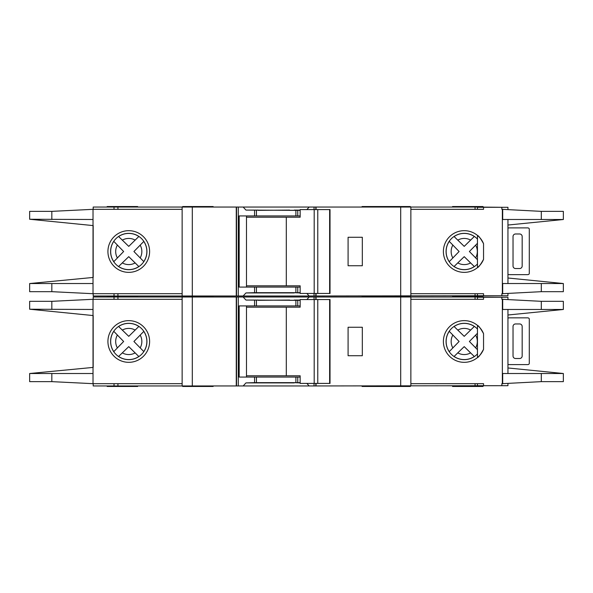 <?xml version="1.0" encoding="UTF-8"?>
<svg xmlns="http://www.w3.org/2000/svg" width="593" height="593" viewBox="0 0 593 593"><rect width="100%" height="100%" fill="white"/><g stroke="black" fill="none" stroke-linecap="round" stroke-linejoin="round"><path stroke-width="0.89" d="M329.641 383.419L329.641 299.547L330.019 299.547L330.019 383.419L317.766 383.419L317.766 299.547L300.154 299.547L300.154 307.174L246.488 307.174M317.766 383.419L314.194 383.419L314.194 299.547M314.194 383.419L300.154 383.419L300.154 375.792L286.3 375.792L286.3 307.174M286.3 375.792L246.488 375.792M329.641 299.547L317.766 299.547M507.949 318.085A5.085 5.085 0 0 1 509.469 317.848L527.259 317.848A5.085 5.085 0 0 1 528.281 317.952A1.268 1.268 0 0 1 529.297 319.197L529.297 363.264A1.268 1.268 0 0 1 528.281 364.51A5.085 5.085 0 0 1 527.259 364.613L509.469 364.613A5.085 5.085 0 0 1 507.949 364.376M519.638 358.513L515.569 358.513A2.542 2.542 0 0 1 513.027 355.97L513.027 326.491A2.542 2.542 0 0 1 515.569 323.948L519.638 323.948A2.542 2.542 0 0 1 522.174 326.491L522.174 355.97A2.542 2.542 0 0 1 519.638 358.513M454.03 356.512L464.223 346.623L474.318 356.512A18.101 18.101 0 0 1 454.075 356.46L464.223 346.623L470.597 352.909A13.083 13.083 0 0 1 457.811 352.879M118.563 356.512L128.755 346.623L138.503 356.185M507.949 299.45L507.949 297.263L477.447 297.263L477.447 299.295M563.35 381.64L563.35 373.508L563.35 381.64L541.305 381.64L502.353 383.671L502.353 299.295L501.848 299.295L501.848 297.263M507.949 383.515L507.949 385.702L501.848 385.702L501.848 383.671L502.353 383.671M501.848 385.702L477.447 385.702L477.447 383.671M477.447 353.947L477.447 329.019M137.658 295.989L137.658 296.5L107.163 296.5L137.658 296.5L137.658 297.011M410.356 297.011L410.356 296.5L362.071 296.5L362.071 297.011M213.139 297.011L213.139 296.5L182.644 296.5L182.644 297.011M410.356 295.989L410.356 296.5L379.861 296.5L379.861 297.011M213.139 385.961L213.139 386.466L182.644 386.466L182.644 385.961M410.356 385.961L410.356 386.466L362.071 386.466L362.071 385.961M483.043 385.961L483.043 386.466L452.541 386.466L452.541 385.961M379.861 386.466L379.861 385.961M128.763 323.318A18.168 18.168 0 0 0 110.602 341.486A18.168 18.168 0 0 0 128.763 359.647A18.168 18.168 0 0 0 146.931 341.486A18.168 18.168 0 0 0 128.763 323.318M128.763 362.323A20.837 20.837 0 0 1 107.926 341.486A20.837 20.837 0 0 1 128.763 320.643A20.837 20.837 0 0 1 149.606 341.486A20.837 20.837 0 0 1 128.763 362.323M294.21 382.655L300.154 382.908M306.84 383.419L309.183 385.961L243.16 385.961L245.969 382.908L294.21 382.908M294.21 300.31L289.636 300.31M289.636 300.058L258.125 300.31M464.237 323.318A18.168 18.168 0 0 0 446.069 341.486A18.168 18.168 0 0 0 477.484 353.91L477.484 357.572C478.67 357.201 480.686 354.451 483.547 349.307A20.837 20.837 0 0 1 443.394 341.486A20.837 20.837 0 0 1 483.547 333.659C480.693 328.522 478.67 325.765 477.484 325.394L477.484 329.056A18.168 18.168 0 0 0 464.237 323.318M502.353 299.295L541.305 301.326L563.35 301.326L563.35 309.464L563.35 301.326M483.547 297.263L483.547 299.295L410.867 299.295M502.353 373.508L563.35 373.508L507.949 367.964M507.949 315.002L563.35 309.472L541.305 309.464L541.305 301.326M502.353 309.464L541.305 309.464M483.547 385.702L483.547 383.671L410.867 383.671M143.84 351.612L133.922 341.486L143.795 331.398A18.101 18.101 0 0 1 143.795 351.567L133.922 341.486L140.193 335.119A13.083 13.083 0 0 1 140.193 347.846M142.698 332.547L143.313 331.902M137.702 355.415L138.347 356.03M138.851 356.512A18.101 18.101 0 0 1 118.607 356.46L128.755 346.623L135.13 352.909A13.083 13.083 0 0 1 122.343 352.879M113.737 331.279L123.641 341.486L113.789 351.642A18.101 18.101 0 0 1 113.789 331.324L123.641 341.486L117.37 347.906A13.083 13.083 0 0 1 117.37 335.06M114.879 350.493L114.264 351.138M138.895 326.409L128.755 336.342L118.563 326.454M119.756 327.603L119.111 326.98M118.607 326.506A18.101 18.101 0 0 1 138.851 326.454L128.755 336.342L122.343 330.086A13.083 13.083 0 0 1 135.13 330.056M474.363 326.409L464.223 336.342L454.423 326.832M454.075 326.506A18.101 18.101 0 0 1 474.318 326.454L464.223 336.342L457.811 330.086A13.083 13.083 0 0 1 470.597 330.056M475.66 347.846A13.083 13.083 0 0 0 475.66 335.119L469.389 341.486L477.447 349.685L469.389 341.486L477.447 333.281M473.177 355.415L473.814 356.03M449.205 331.279L459.108 341.486L449.257 351.642A18.101 18.101 0 0 1 449.257 331.324L459.108 341.486L452.837 347.906A13.083 13.083 0 0 1 452.837 335.06M450.354 350.493L449.731 351.138M455.224 327.603L454.579 326.98M93.183 315.558L93.183 367.408L93.183 315.558L29.65 309.22L93.027 309.464L93.027 299.295L182.133 299.295M182.133 383.671L93.027 383.671L93.027 309.464M258.125 300.058L245.969 300.058L243.16 297.011L114.019 297.011L114.019 299.295M243.16 297.011L309.183 297.011L306.84 299.547M314.045 299.547L314.045 297.011L309.183 297.011M314.045 297.011L475.06 297.011L475.06 299.295M502.353 297.263L475.06 297.011M93.183 299.295L93.183 297.011L114.019 297.011M502.353 385.702L309.183 385.961M300.154 300.31L245.969 300.058M300.154 305.906L295.892 305.906L295.892 300.31M300.154 382.655L295.892 382.655L295.892 377.066L300.154 377.066M243.16 385.961L238.297 385.961L238.297 297.011M245.969 382.908L254.575 382.655L254.575 377.066L295.892 377.066M295.892 305.906L239.179 305.906L239.179 377.066L254.575 377.066M295.892 382.655L254.575 382.655M93.183 383.671L93.183 385.961L238.297 385.961M182.133 385.961L182.133 297.011M483.547 349.307L483.547 333.659M410.867 385.961L410.867 297.011M93.027 299.295L51.828 301.326L29.65 301.326L29.65 309.22M93.183 367.408L29.65 373.508L93.027 373.508M93.027 383.671L51.828 381.64L29.65 381.64L29.65 373.746M236.525 385.961L236.525 297.011M236.266 385.961L236.266 297.011M362.323 327.254L362.323 355.718L348.091 355.718L348.091 327.254L362.323 327.254M316.069 385.961L316.069 383.419M316.069 299.547L316.069 297.011M315.817 385.961L315.817 383.419M315.817 299.547L315.817 297.011M246.488 305.906L246.488 377.066M137.658 385.961L137.658 386.466L107.163 386.466L107.163 385.961M483.043 295.989L483.043 296.5L452.541 296.5L483.043 296.5L483.043 297.011M107.163 295.989L107.163 297.011M300.154 300.058L294.21 300.058M507.949 228.112A5.085 5.085 0 0 1 509.469 227.882L527.259 227.882A5.085 5.085 0 0 1 528.281 227.986A1.268 1.268 0 0 1 529.297 229.232L529.297 273.299A1.268 1.268 0 0 1 528.281 274.544A5.085 5.085 0 0 1 527.259 274.641L509.469 274.641A5.085 5.085 0 0 1 507.949 274.411M519.638 268.547L515.569 268.547A2.542 2.542 0 0 1 513.027 266.005L513.027 236.525A2.542 2.542 0 0 1 515.569 233.983L519.638 233.983A2.542 2.542 0 0 1 522.174 236.525L522.174 266.005A2.542 2.542 0 0 1 519.638 268.547M329.641 293.453L329.641 209.581L330.019 209.581L330.019 293.453L317.766 293.453L317.766 209.581L300.154 209.581L300.154 217.208L246.488 217.208M317.766 293.453L314.194 293.453L314.194 209.581M314.194 293.453L300.154 293.453L300.154 285.826L286.3 285.826L286.3 217.208M286.3 285.826L246.488 285.826M329.641 209.581L317.766 209.581M454.03 266.546L464.223 256.658L474.318 266.546A18.101 18.101 0 0 1 454.075 266.494L464.223 256.658L470.597 262.944A13.083 13.083 0 0 1 457.811 262.914M118.563 266.546L128.755 256.658L138.851 266.546A18.101 18.101 0 0 1 118.607 266.494L128.755 256.658L135.13 262.944A13.083 13.083 0 0 1 122.343 262.914M507.949 209.485L507.949 207.298L477.447 207.298L477.447 209.329M563.35 291.674L563.35 283.536L563.35 291.674L541.305 291.674L502.353 293.705L502.353 209.329L501.848 209.329L501.848 207.298M507.949 293.55L507.949 295.737L501.848 295.737L501.848 293.705L502.353 293.705M501.848 295.737L477.447 295.737L477.447 293.705M477.447 263.981L477.447 239.053M107.163 207.039L107.163 206.534L137.658 206.534L137.658 207.039M410.356 207.039L410.356 206.534L362.071 206.534L362.071 207.039M213.139 207.039L213.139 206.534L182.644 206.534L182.644 207.039M379.861 206.534L379.861 207.039M213.139 295.989L213.139 296.5L182.644 296.5L182.644 295.989M379.861 295.989L379.861 296.5L362.071 296.5L362.071 295.989M452.541 297.011L452.541 295.989M128.763 233.353A18.168 18.168 0 0 0 110.602 251.514A18.168 18.168 0 0 0 128.763 269.682A18.168 18.168 0 0 0 146.931 251.514A18.168 18.168 0 0 0 128.763 233.353M128.763 272.357A20.837 20.837 0 0 1 107.926 251.514A20.837 20.837 0 0 1 128.763 230.677A20.837 20.837 0 0 1 149.606 251.514A20.837 20.837 0 0 1 128.763 272.357M294.21 292.69L300.154 292.942M306.84 293.453L309.183 295.989L243.16 295.989L245.969 292.942L294.21 292.942M294.21 210.345L289.636 210.345M289.636 210.092L258.125 210.345M464.237 233.353A18.168 18.168 0 0 0 446.069 251.514A18.168 18.168 0 0 0 477.484 263.944L477.484 267.606C478.67 267.235 480.686 264.485 483.547 259.341A20.837 20.837 0 0 1 443.394 251.514A20.837 20.837 0 0 1 483.547 243.693C480.693 238.556 478.67 235.799 477.484 235.428L477.484 239.09A18.168 18.168 0 0 0 464.237 233.353M502.353 209.329L541.305 211.36L563.35 211.36L563.35 219.492L563.35 211.36M483.547 207.298L483.547 209.329L410.867 209.329M502.353 283.536L563.35 283.536L507.949 277.998M507.949 225.036L563.35 219.506L541.305 219.492L541.305 211.36M502.353 219.492L541.305 219.492M483.547 295.737L483.547 293.705L410.867 293.705M143.84 261.646L133.922 251.514L143.795 241.433A18.101 18.101 0 0 1 143.795 261.602L133.922 251.514L140.193 245.154A13.083 13.083 0 0 1 140.193 257.881M142.698 242.574L143.313 241.937M137.702 265.449L138.347 266.064M113.737 241.314L123.641 251.514L113.789 261.676A18.101 18.101 0 0 1 113.789 241.358L123.641 251.514L117.37 257.94A13.083 13.083 0 0 1 117.37 245.094M114.879 260.527L114.264 261.172M138.895 236.437L128.755 246.377L118.563 236.488M119.756 237.63L119.111 237.015M118.607 236.54A18.101 18.101 0 0 1 138.851 236.488L128.755 246.377L122.343 240.121A13.083 13.083 0 0 1 135.13 240.091M470.597 240.091L464.223 246.377L454.075 236.54A18.101 18.101 0 0 1 474.318 236.488L470.597 240.091A13.083 13.083 0 0 0 457.811 240.121L464.223 246.377L474.363 236.437M475.66 257.881A13.083 13.083 0 0 0 475.66 245.154L469.389 251.514L477.447 259.719L469.389 251.514L477.447 243.315M473.177 265.449L473.814 266.064M449.205 241.314L459.108 251.514L449.583 261.328M450.354 260.527L449.731 261.172M449.257 261.676A18.101 18.101 0 0 1 449.257 241.358L459.108 251.514L452.837 257.94A13.083 13.083 0 0 1 452.837 245.094M455.224 237.63L454.579 237.015M93.183 225.592L93.183 277.442L93.183 225.592L29.65 219.254L93.027 219.492L93.027 209.329L182.133 209.329M182.133 293.705L93.027 293.705L93.027 219.492M258.125 210.092L245.969 210.092L243.16 207.039L114.019 207.039L114.019 209.329M243.16 207.039L309.183 207.039L306.84 209.581M314.045 209.581L314.045 207.039L309.183 207.039M314.045 207.039L475.06 207.039L475.06 209.329M502.353 207.298L475.06 207.039M93.183 209.329L93.183 207.039L114.019 207.039M502.353 295.737L309.183 295.989M300.154 210.345L245.969 210.092M300.154 215.934L295.892 215.934L295.892 210.345M300.154 292.69L295.892 292.69L295.892 287.094L300.154 287.094M243.16 295.989L238.297 295.989L238.297 207.039M245.969 292.942L254.575 292.69L254.575 287.094L295.892 287.094M295.892 215.934L239.179 215.934L239.179 287.094L254.575 287.094M295.892 292.69L254.575 292.69M93.183 293.705L93.183 295.989L238.297 295.989M182.133 295.989L182.133 207.039M483.547 259.341L483.547 243.693M410.867 295.989L410.867 207.039M93.027 209.329L51.828 211.36L29.65 211.36L29.65 219.254M93.183 277.442L29.65 283.536L93.027 283.536M93.027 293.705L51.828 291.674L29.65 291.674L29.65 283.78M236.525 295.989L236.525 207.039M236.266 295.989L236.266 207.039M362.323 237.282L362.323 265.746L348.091 265.746L348.091 237.282L362.323 237.282M316.069 295.989L316.069 293.453M316.069 209.581L316.069 207.039M315.817 295.989L315.817 293.453M315.817 209.581L315.817 207.039M246.488 215.934L246.488 287.094M452.541 207.039L452.541 206.534L483.043 206.534L483.043 207.039M300.154 210.092L294.21 210.092M314.045 385.961L314.045 383.419M297.76 305.906L297.76 300.31M297.76 382.655L297.76 377.066M254.575 305.906L254.575 300.31M256.443 382.655L256.443 377.066M541.305 381.64L541.305 373.508M256.443 305.906L256.443 300.31M51.828 309.464L51.828 301.326M51.828 381.64L51.828 373.508M502.694 309.464L502.694 299.295M502.694 383.671L502.694 373.508M192.302 385.961L192.302 297.011M400.698 385.961L400.698 297.011M475.06 385.961L475.06 383.671M114.019 385.961L114.019 383.671M117.94 385.961L117.94 383.671M117.94 297.011L117.94 299.295M314.045 295.989L314.045 293.453M297.76 215.934L297.76 210.345M297.76 292.69L297.76 287.094M254.575 215.934L254.575 210.345M256.443 292.69L256.443 287.094M541.305 291.674L541.305 283.536M256.443 215.934L256.443 210.345M51.828 219.492L51.828 211.36M51.828 291.674L51.828 283.536M502.694 219.492L502.694 209.329M502.694 293.705L502.694 283.536M192.302 295.989L192.302 207.039M400.698 295.989L400.698 207.039M475.06 295.989L475.06 293.705M114.019 295.989L114.019 293.705M117.94 295.989L117.94 293.705M117.94 207.039L117.94 209.329M507.949 373.508L507.949 309.464M507.949 283.536L507.949 219.492"/></g></svg>
